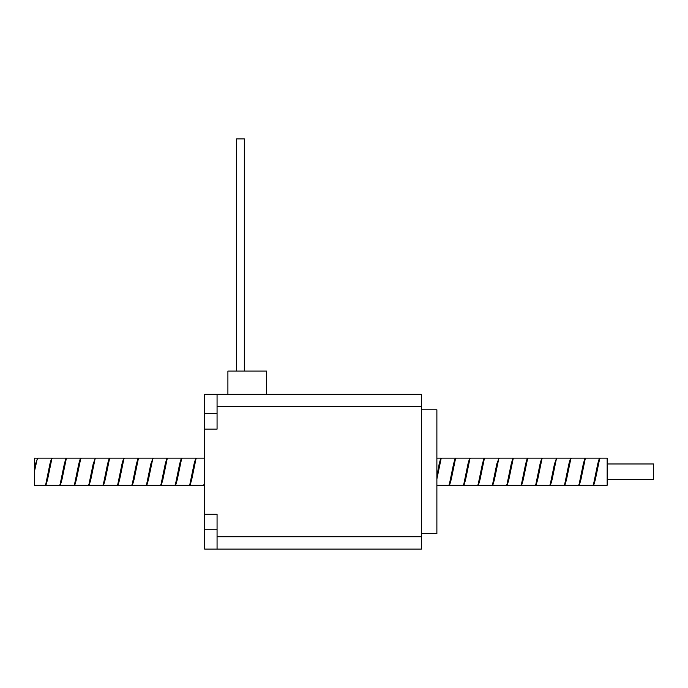 <?xml version="1.0" encoding="UTF-8"?>
<svg xmlns="http://www.w3.org/2000/svg" width="688" height="688" viewBox="0 0 688 688"><rect width="100%" height="100%" fill="white"/><g stroke="black" fill="none" stroke-linecap="round" stroke-linejoin="round"><path stroke-width="1.03" d="M236.586 138.89L236.586 371.09L236.586 138.89L244.326 138.89L244.326 371.09M607.16 463.97L653.6 463.97L653.6 479.45L607.16 479.45M37.935 458.199L34.4 458.148L34.4 485.272L44.935 485.272L45.649 484.61L47.343 479.355L51.385 459.928M52.357 458.199L51.419 458.81L49.975 463.738L45.743 484.429M34.4 471.71L37.075 459.618L38.15 458.148L52.142 458.148M45.15 485.221L46.079 484.61L47.524 479.682L51.849 458.81L52.572 458.148L66.555 458.148L65.833 458.81L64.388 463.738L60.071 484.61L59.349 485.272L45.365 485.272M59.564 485.221L60.501 484.61L61.937 479.682L66.263 458.81L66.985 458.148L80.969 458.148L80.247 458.81L78.81 463.738L74.485 484.61L73.762 485.272L59.779 485.272M73.977 485.221L74.915 484.61L76.359 479.682L80.677 458.81L81.399 458.148L95.383 458.148L93.224 463.738L88.898 484.61L88.176 485.272L74.192 485.272M88.391 485.221L89.328 484.61L90.773 479.682L95.099 458.81L95.813 458.148L109.805 458.148L109.082 458.81L107.638 463.738L103.312 484.61L102.598 485.272L88.606 485.272M102.813 485.221L103.742 484.61L105.187 479.682L109.512 458.81L110.235 458.148L124.218 458.148L123.496 458.81L122.051 463.738L117.734 484.61L117.012 485.272L103.028 485.272M117.227 485.221L118.164 484.61L119.6 479.682L123.926 458.81L124.648 458.148L138.632 458.148L137.91 458.81L136.473 463.738L132.148 484.61L131.425 485.272L117.442 485.272M131.64 485.221L132.578 484.61L134.022 479.682L138.34 458.81L139.062 458.148L153.046 458.148L150.887 463.738L146.561 484.61L145.839 485.272L131.855 485.272M146.054 485.221L146.991 484.61L148.436 479.682L152.762 458.81L153.476 458.148L167.468 458.148L166.745 458.81L165.301 463.738L160.975 484.61L160.261 485.272L146.269 485.272M160.476 485.221L161.405 484.61L162.85 479.682L167.175 458.81L167.898 458.148L181.881 458.148L181.159 458.81L179.714 463.738L175.397 484.61L174.675 485.272L160.691 485.272M174.89 485.221L175.827 484.61L177.263 479.682L181.589 458.81L182.311 458.148L196.295 458.148L195.573 458.81L194.136 463.738L189.811 484.61L189.088 485.272L175.105 485.272M189.303 485.221L190.241 484.61L191.685 479.682L196.003 458.81L196.725 458.148L204.68 458.148M204.68 483.518L203.502 485.272L189.518 485.272M203.717 485.221L204.68 484.567M421.4 409.79L436.88 409.79L436.88 533.63L421.4 533.63M455.998 458.199L455.06 458.81L453.616 463.738L449.29 484.61L448.576 485.272L436.88 485.272M436.88 479.029L441.077 458.81L441.791 458.148L455.783 458.148M448.791 485.221L449.72 484.61L451.165 479.682L455.49 458.81L456.213 458.148L470.196 458.148L469.474 458.81L468.029 463.738L463.712 484.61L462.99 485.272L449.006 485.272M463.205 485.221L464.142 484.61L465.578 479.682L469.904 458.81L470.626 458.148L484.61 458.148L483.888 458.81L482.451 463.738L478.126 484.61L477.403 485.272L463.42 485.272M477.618 485.221L478.556 484.61L480 479.682L484.318 458.81L485.04 458.148L499.024 458.148L496.865 463.738L492.539 484.61L491.817 485.272L477.833 485.272M492.032 485.221L492.969 484.61L494.414 479.682L498.74 458.81L499.454 458.148L513.446 458.148L512.723 458.81L511.279 463.738L506.953 484.61L506.239 485.272L492.247 485.272M506.454 485.221L507.383 484.61L508.828 479.682L513.153 458.81L513.876 458.148L527.859 458.148L527.137 458.81L525.692 463.738L521.375 484.61L520.653 485.272L506.669 485.272M520.868 485.221L521.805 484.61L523.241 479.682L527.567 458.81L528.289 458.148L542.273 458.148L541.551 458.81L540.114 463.738L535.789 484.61L535.066 485.272L521.083 485.272M535.281 485.221L536.219 484.61L537.663 479.682L541.981 458.81L542.703 458.148L556.687 458.148L554.528 463.738L550.202 484.61L549.48 485.272L535.496 485.272M549.695 485.221L550.632 484.61L552.077 479.682L556.403 458.81L557.117 458.148L571.109 458.148L570.386 458.81L568.942 463.738L564.616 484.61L563.902 485.272L549.91 485.272M564.117 485.221L565.046 484.61L566.491 479.682L570.816 458.81L571.539 458.148L585.522 458.148L584.8 458.81L583.355 463.738L579.038 484.61L578.316 485.272L564.332 485.272M578.531 485.221L579.468 484.61L580.904 479.682L585.23 458.81L585.952 458.148L599.936 458.148L599.214 458.81L597.777 463.738L593.452 484.61L592.729 485.272L578.746 485.272M592.944 485.221L593.882 484.61L595.326 479.682L599.644 458.81L600.366 458.148L607.16 458.148L607.16 485.272L593.159 485.272M441.576 458.199L440.647 458.81L439.202 463.738L436.88 476.775M421.4 549.11L217.064 549.11L421.4 549.11L421.4 394.31L204.68 394.31L204.68 549.11L217.064 549.11L217.064 514.28L204.68 514.28M227.9 394.31L227.9 371.09L266.6 371.09L266.6 394.31M217.064 394.31L217.064 429.14L204.68 429.14M37.72 458.148L35.561 463.738L34.4 470.024M34.4 471.512L36.963 459.928M60.157 484.429L65.799 459.928M74.579 484.429L80.212 459.928M88.993 484.429L94.626 459.928M103.406 484.429L109.048 459.928M117.82 484.429L123.462 459.928M132.242 484.429L137.875 459.928M146.656 484.429L152.289 459.928M161.069 484.429L166.711 459.928M175.483 484.429L181.125 459.928M189.905 484.429L195.538 459.928M204.319 484.429L204.68 483.664M436.88 477.825L440.604 459.928M449.384 484.429L455.026 459.928M463.798 484.429L469.44 459.928M478.22 484.429L483.853 459.928M492.634 484.429L498.267 459.928M507.047 484.429L512.689 459.928M521.461 484.429L527.103 459.928M535.883 484.429L541.516 459.928M550.297 484.429L555.93 459.928M564.71 484.429L570.352 459.928M579.124 484.429L584.766 459.928M593.546 484.429L599.179 459.928M421.4 406.694L217.064 406.694M421.4 536.726L217.064 536.726M217.064 529.76L204.68 529.76M217.064 413.66L204.68 413.66M203.932 485.272L204.68 485.272M436.88 458.148L441.361 458.148M440.716 459.618L440.492 460.22M455.138 459.618L454.906 460.22M469.551 459.618L469.328 460.22M483.965 459.618L483.741 460.22M498.379 459.618L498.155 460.22M512.801 459.618L512.569 460.22M527.214 459.618L526.991 460.22M541.628 459.618L541.404 460.22M556.042 459.618L555.818 460.22M570.464 459.618L570.232 460.22M584.877 459.618L584.654 460.22M599.291 459.618L599.067 460.22M36.851 460.22L37.075 459.618M51.265 460.22L51.497 459.618M65.687 460.22L65.91 459.618M80.1 460.22L80.324 459.618M94.514 460.22L94.738 459.618M108.928 460.22L109.16 459.618M123.35 460.22L123.573 459.618M137.763 460.22L137.987 459.618M152.177 460.22L152.401 459.618M166.591 460.22L166.823 459.618M181.013 460.22L181.236 459.618M195.426 460.22L195.65 459.618"/></g></svg>
